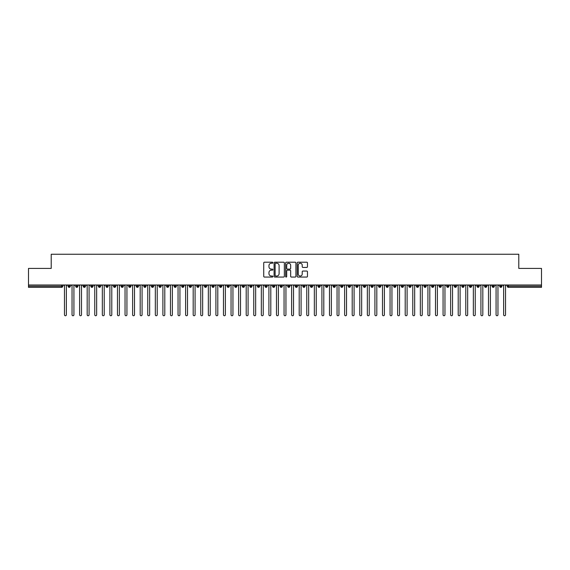 <?xml version="1.0" encoding="UTF-8"?>
<svg xmlns="http://www.w3.org/2000/svg" width="570" height="570" viewBox="0 0 570 570"><rect width="100%" height="100%" fill="white"/><g stroke="black" fill="none" stroke-linecap="round" stroke-linejoin="round"><path stroke-width="0.85" d="M272.887 262.72A0.52 0.52 0 0 0 272.367 262.2L264.466 262.2A0.741 0.741 0 0 0 263.725 262.941L263.725 276.315A0.741 0.741 0 0 0 264.466 277.063L272.367 277.063A0.52 0.52 0 0 0 272.887 276.543A0.52 0.52 0 0 0 272.367 276.022L271.341 276.022A2.38 2.38 0 0 1 268.962 273.643L268.962 272.524A2.38 2.38 0 0 1 271.341 270.151L272.367 270.151A0.52 0.52 0 0 0 272.887 269.631A0.52 0.52 0 0 0 272.367 269.111L271.341 269.111A2.38 2.38 0 0 1 268.962 266.732L268.962 265.613A2.38 2.38 0 0 1 271.341 263.24L272.367 263.24A0.52 0.52 0 0 0 272.887 262.72M306.724 267.437A0.741 0.741 0 0 0 307.465 266.696L307.465 262.941A0.741 0.741 0 0 0 306.724 262.2L297.953 262.2A0.741 0.741 0 0 0 297.205 262.941L297.205 276.315A0.741 0.741 0 0 0 297.953 277.063L306.724 277.063A0.741 0.741 0 0 0 307.465 276.315L307.465 271.783A0.741 0.741 0 0 0 306.724 271.042L302.969 271.042A0.741 0.741 0 0 0 302.221 271.783L302.221 274.035A1.988 1.988 0 0 1 300.233 276.022A1.988 1.988 0 0 1 298.245 274.035L298.245 265.228A1.988 1.988 0 0 1 300.233 263.24A1.988 1.988 0 0 1 302.221 265.228L302.221 266.696A0.741 0.741 0 0 0 302.969 267.437L306.724 267.437M28.5 285L541.5 285L541.5 268.42L518.786 268.42L518.786 254.256L51.215 254.256L51.215 268.42L28.5 268.42L28.5 286.211L61.61 286.211L61.61 285M284.352 262.941A0.741 0.741 0 0 0 283.603 262.2L274.84 262.2A0.741 0.741 0 0 0 274.092 262.941L274.092 276.315A0.741 0.741 0 0 0 274.84 277.063L283.603 277.063A0.741 0.741 0 0 0 284.352 276.315L284.352 262.941M286.397 262.2L295.16 262.2A0.741 0.741 0 0 1 295.908 262.941L295.908 276.315A0.741 0.741 0 0 1 295.16 277.063L291.413 277.063A0.741 0.741 0 0 1 290.664 276.315L290.664 270.892A0.741 0.741 0 0 0 289.923 270.151L287.437 270.151A0.741 0.741 0 0 0 286.689 270.892L286.689 276.543A0.52 0.52 0 0 1 286.168 277.063A0.52 0.52 0 0 1 285.648 276.543L285.648 262.941A0.741 0.741 0 0 1 286.397 262.2M62.743 286.211L61.61 286.211L61.61 287.344A1.133 1.133 0 0 0 62.743 286.211L62.743 285L62.743 286.211A1.133 1.133 0 0 1 61.61 287.344L28.5 287.344L28.5 286.211M541.5 285L541.5 287.344L508.39 287.344A1.133 1.133 0 0 1 507.257 286.211L507.257 285L507.257 286.211A1.133 1.133 0 0 0 508.39 287.344L508.39 286.211L541.5 286.211M69.219 285L69.219 287.344A1.133 1.133 0 0 1 68.079 286.211L68.079 285M70.317 285L70.317 286.211A1.133 1.133 0 0 1 69.219 287.344A1.133 1.133 0 0 0 70.317 286.211L68.079 286.211A1.133 1.133 0 0 0 69.219 287.344M76.793 285L76.793 287.344A1.133 1.133 0 0 1 75.653 286.211L75.653 285L75.653 286.211A1.133 1.133 0 0 0 76.793 287.344A1.133 1.133 0 0 0 77.891 286.211L77.891 285M84.36 285L84.36 287.344A1.133 1.133 0 0 1 83.227 286.211L83.227 285L83.227 286.211A1.133 1.133 0 0 0 84.36 287.344A1.133 1.133 0 0 0 85.457 286.211L85.457 285M91.934 285L91.934 287.344A1.133 1.133 0 0 1 90.801 286.211L90.801 285L90.801 286.211A1.133 1.133 0 0 0 91.934 287.344A1.133 1.133 0 0 0 93.031 286.211L93.031 285M99.508 285L99.508 287.344A1.133 1.133 0 0 1 98.368 286.211L98.368 285L98.368 286.211A1.133 1.133 0 0 0 99.508 287.344A1.133 1.133 0 0 0 100.605 286.211L100.605 285M107.075 285L107.075 287.344A1.133 1.133 0 0 1 105.942 286.211L105.942 285L105.942 286.211A1.133 1.133 0 0 0 107.075 287.344A1.133 1.133 0 0 0 108.179 286.211L108.179 285M114.648 285L114.648 287.344A1.133 1.133 0 0 1 113.516 286.211L113.516 285L113.516 286.211A1.133 1.133 0 0 0 114.648 287.344A1.133 1.133 0 0 0 115.746 286.211L115.746 285M122.222 285L122.222 287.344A1.133 1.133 0 0 1 121.089 286.211L121.089 285L121.089 286.211A1.133 1.133 0 0 0 122.222 287.344A1.133 1.133 0 0 0 123.32 286.211L123.32 285M129.796 285L129.796 287.344A1.133 1.133 0 0 1 128.656 286.211L128.656 285L128.656 286.211A1.133 1.133 0 0 0 129.796 287.344A1.133 1.133 0 0 0 130.893 286.211L130.893 285M137.363 285L137.363 287.344A1.133 1.133 0 0 1 136.23 286.211L136.23 285L136.23 286.211A1.133 1.133 0 0 0 137.363 287.344A1.133 1.133 0 0 0 138.467 286.211L138.467 285M144.937 285L144.937 287.344A1.133 1.133 0 0 1 143.804 286.211L143.804 285L143.804 286.211A1.133 1.133 0 0 0 144.937 287.344A1.133 1.133 0 0 0 146.034 286.211L146.034 285M152.511 285L152.511 287.344A1.133 1.133 0 0 1 151.371 286.211L151.371 285L151.371 286.211A1.133 1.133 0 0 0 152.511 287.344A1.133 1.133 0 0 0 153.608 286.211L153.608 285M160.085 285L160.085 287.344A1.133 1.133 0 0 1 158.945 286.211A1.133 1.133 0 0 0 160.085 287.344A1.133 1.133 0 0 1 158.945 286.211L158.945 285M161.182 285L161.182 286.211A1.133 1.133 0 0 1 160.085 287.344A1.133 1.133 0 0 0 161.182 286.211L158.945 286.211M167.651 287.344A1.133 1.133 0 0 1 166.518 286.211L166.518 285L166.518 286.211A1.133 1.133 0 0 0 167.651 287.344A1.133 1.133 0 0 0 168.749 286.211L168.749 285L168.749 286.211A1.133 1.133 0 0 1 167.651 287.344L167.651 286.211L168.749 286.211M175.225 285L175.225 287.344A1.133 1.133 0 0 1 174.092 286.211L174.092 285L174.092 286.211A1.133 1.133 0 0 0 175.225 287.344A1.133 1.133 0 0 0 176.322 286.211L176.322 285M182.799 285L182.799 287.344A1.133 1.133 0 0 1 181.659 286.211L181.659 285L181.659 286.211A1.133 1.133 0 0 0 182.799 287.344A1.133 1.133 0 0 0 183.896 286.211L183.896 285M190.373 285L190.373 286.211L189.233 286.211L189.233 285L189.233 286.211A1.133 1.133 0 0 0 190.373 287.344A1.133 1.133 0 0 0 191.47 286.211L191.47 285L191.47 286.211A1.133 1.133 0 0 1 190.373 287.344A1.133 1.133 0 0 1 189.233 286.211A1.133 1.133 0 0 0 190.373 287.344L190.373 286.211L191.47 286.211M197.94 285L197.94 287.344A1.133 1.133 0 0 1 196.807 286.211L196.807 285L196.807 286.211A1.133 1.133 0 0 0 197.94 287.344A1.133 1.133 0 0 0 199.037 286.211L199.037 285M205.513 285L205.513 287.344A1.133 1.133 0 0 1 204.381 286.211L204.381 285L204.381 286.211A1.133 1.133 0 0 0 205.513 287.344A1.133 1.133 0 0 0 206.611 286.211L206.611 285M213.087 285L213.087 287.344A1.133 1.133 0 0 1 211.947 286.211L211.947 285L211.947 286.211A1.133 1.133 0 0 0 213.087 287.344A1.133 1.133 0 0 0 214.185 286.211L214.185 285M220.654 285L220.654 287.344A1.133 1.133 0 0 1 219.521 286.211L219.521 285M221.759 285L221.759 286.211A1.133 1.133 0 0 1 220.654 287.344A1.133 1.133 0 0 0 221.759 286.211L219.521 286.211A1.133 1.133 0 0 0 220.654 287.344M228.228 285L228.228 287.344A1.133 1.133 0 0 1 227.095 286.211L227.095 285L227.095 286.211A1.133 1.133 0 0 0 228.228 287.344A1.133 1.133 0 0 0 229.325 286.211L229.325 285M235.802 285L235.802 287.344A1.133 1.133 0 0 1 234.662 286.211L234.662 285M236.899 285L236.899 286.211A1.133 1.133 0 0 1 235.802 287.344A1.133 1.133 0 0 0 236.899 286.211L234.662 286.211A1.133 1.133 0 0 0 235.802 287.344M243.376 285L243.376 287.344A1.133 1.133 0 0 1 242.236 286.211L242.236 285M244.473 285L244.473 286.211A1.133 1.133 0 0 1 243.376 287.344A1.133 1.133 0 0 0 244.473 286.211L242.236 286.211A1.133 1.133 0 0 0 243.376 287.344M250.942 285L250.942 287.344A1.133 1.133 0 0 1 249.81 286.211A1.133 1.133 0 0 0 250.942 287.344A1.133 1.133 0 0 1 249.81 286.211L249.81 285M252.04 285L252.04 286.211L252.04 285M258.516 285L258.516 287.344A1.133 1.133 0 0 1 257.384 286.211L257.384 285M259.614 285L259.614 286.211A1.133 1.133 0 0 1 258.516 287.344A1.133 1.133 0 0 0 259.614 286.211L257.384 286.211A1.133 1.133 0 0 0 258.516 287.344M266.09 285L266.09 287.344A1.133 1.133 0 0 1 264.95 286.211L264.95 285M267.188 285L267.188 286.211A1.133 1.133 0 0 1 266.09 287.344A1.133 1.133 0 0 0 267.188 286.211L264.95 286.211A1.133 1.133 0 0 0 266.09 287.344M273.664 285L273.664 287.344A1.133 1.133 0 0 1 272.524 286.211L272.524 285M274.761 285L274.761 286.211A1.133 1.133 0 0 1 273.664 287.344A1.133 1.133 0 0 0 274.761 286.211L272.524 286.211A1.133 1.133 0 0 0 273.664 287.344M281.231 285L281.231 287.344A1.133 1.133 0 0 1 280.098 286.211L280.098 285M282.328 285L282.328 286.211A1.133 1.133 0 0 1 281.231 287.344A1.133 1.133 0 0 0 282.328 286.211L280.098 286.211A1.133 1.133 0 0 0 281.231 287.344M288.805 285L288.805 287.344A1.133 1.133 0 0 1 287.672 286.211L287.672 285M289.902 285L289.902 286.211L289.902 285M296.379 285L296.379 287.344A1.133 1.133 0 0 1 295.239 286.211L295.239 285M297.476 285L297.476 286.211A1.133 1.133 0 0 1 296.379 287.344A1.133 1.133 0 0 0 297.476 286.211L295.239 286.211A1.133 1.133 0 0 0 296.379 287.344M303.945 285L303.945 287.344A1.133 1.133 0 0 1 302.812 286.211L302.812 285L302.812 286.211A1.133 1.133 0 0 0 303.945 287.344A1.133 1.133 0 0 0 305.05 286.211L305.05 285M311.519 285L311.519 287.344A1.133 1.133 0 0 1 310.386 286.211L310.386 285M312.617 285L312.617 286.211L312.617 285M319.093 285L319.093 287.344A1.133 1.133 0 0 1 317.96 286.211A1.133 1.133 0 0 0 319.093 287.344A1.133 1.133 0 0 1 317.96 286.211L317.96 285M320.19 285L320.19 286.211L320.19 285M326.667 285L326.667 287.344A1.133 1.133 0 0 1 325.527 286.211L325.527 285L325.527 286.211A1.133 1.133 0 0 0 326.667 287.344A1.133 1.133 0 0 0 327.764 286.211L327.764 285M334.234 285L334.234 287.344A1.133 1.133 0 0 1 333.101 286.211A1.133 1.133 0 0 0 334.234 287.344A1.133 1.133 0 0 1 333.101 286.211L333.101 285M335.338 285L335.338 286.211A1.133 1.133 0 0 1 334.234 287.344A1.133 1.133 0 0 0 335.338 286.211L333.101 286.211M341.808 285L341.808 287.344A1.133 1.133 0 0 1 340.675 286.211L340.675 285L340.675 286.211A1.133 1.133 0 0 0 341.808 287.344A1.133 1.133 0 0 0 342.905 286.211L342.905 285M349.382 285L349.382 287.344A1.133 1.133 0 0 1 348.242 286.211L348.242 285M350.479 285L350.479 286.211L350.479 285M356.955 285L356.955 287.344A1.133 1.133 0 0 1 355.815 286.211A1.133 1.133 0 0 0 356.955 287.344A1.133 1.133 0 0 1 355.815 286.211L355.815 285M358.053 285L358.053 286.211L358.053 285M364.522 285L364.522 287.344A1.133 1.133 0 0 1 363.389 286.211L363.389 285M365.619 285L365.619 286.211L365.619 285M372.096 285L372.096 287.344A1.133 1.133 0 0 1 370.963 286.211L370.963 285M373.193 285L373.193 286.211A1.133 1.133 0 0 1 372.096 287.344A1.133 1.133 0 0 0 373.193 286.211L370.963 286.211A1.133 1.133 0 0 0 372.096 287.344M379.67 285L379.67 287.344A1.133 1.133 0 0 1 378.53 286.211A1.133 1.133 0 0 0 379.67 287.344A1.133 1.133 0 0 1 378.53 286.211L378.53 285M380.767 285L380.767 286.211A1.133 1.133 0 0 1 379.67 287.344A1.133 1.133 0 0 0 380.767 286.211L378.53 286.211M387.244 285L387.244 287.344A1.133 1.133 0 0 1 386.104 286.211A1.133 1.133 0 0 0 387.244 287.344A1.133 1.133 0 0 1 386.104 286.211L386.104 285M388.341 285L388.341 286.211L388.341 285M394.81 285L394.81 287.344A1.133 1.133 0 0 1 393.678 286.211L393.678 285L393.678 286.211A1.133 1.133 0 0 0 394.81 287.344A1.133 1.133 0 0 0 395.908 286.211L395.908 285M402.384 285L402.384 287.344A1.133 1.133 0 0 1 401.251 286.211A1.133 1.133 0 0 0 402.384 287.344A1.133 1.133 0 0 1 401.251 286.211L401.251 285M403.482 285L403.482 286.211A1.133 1.133 0 0 1 402.384 287.344A1.133 1.133 0 0 0 403.482 286.211L401.251 286.211M409.958 285L409.958 287.344A1.133 1.133 0 0 1 408.818 286.211A1.133 1.133 0 0 0 409.958 287.344A1.133 1.133 0 0 1 408.818 286.211L408.818 285M411.055 285L411.055 286.211L411.055 285M417.525 285L417.525 287.344A1.133 1.133 0 0 1 416.392 286.211L416.392 285M418.629 285L418.629 286.211L418.629 285M425.099 285L425.099 287.344A1.133 1.133 0 0 1 423.966 286.211A1.133 1.133 0 0 0 425.099 287.344A1.133 1.133 0 0 1 423.966 286.211L423.966 285M426.196 285L426.196 286.211L426.196 285M432.673 285L432.673 287.344A1.133 1.133 0 0 1 431.533 286.211A1.133 1.133 0 0 0 432.673 287.344A1.133 1.133 0 0 1 431.533 286.211L431.533 285M433.77 285L433.77 286.211L433.77 285M440.247 285L440.247 287.344A1.133 1.133 0 0 1 439.107 286.211A1.133 1.133 0 0 0 440.247 287.344A1.133 1.133 0 0 1 439.107 286.211L439.107 285M441.344 285L441.344 286.211A1.133 1.133 0 0 1 440.247 287.344A1.133 1.133 0 0 0 441.344 286.211L439.107 286.211M447.813 285L447.813 287.344A1.133 1.133 0 0 1 446.68 286.211L446.68 285M448.911 285L448.911 286.211L448.911 285M455.387 285L455.387 287.344A1.133 1.133 0 0 1 454.254 286.211A1.133 1.133 0 0 0 455.387 287.344A1.133 1.133 0 0 1 454.254 286.211L454.254 285M456.484 285L456.484 286.211L456.484 285M462.961 285L462.961 287.344A1.133 1.133 0 0 1 461.821 286.211A1.133 1.133 0 0 0 462.961 287.344A1.133 1.133 0 0 1 461.821 286.211L461.821 285M464.058 285L464.058 286.211L464.058 285M470.535 285L470.535 287.344A1.133 1.133 0 0 1 469.395 286.211A1.133 1.133 0 0 0 470.535 287.344A1.133 1.133 0 0 1 469.395 286.211L469.395 285M471.632 285L471.632 286.211L471.632 285M478.102 285L478.102 287.344A1.133 1.133 0 0 1 476.969 286.211A1.133 1.133 0 0 0 478.102 287.344A1.133 1.133 0 0 1 476.969 286.211L476.969 285M479.199 285L479.199 286.211L479.199 285M485.676 285L485.676 287.344A1.133 1.133 0 0 1 484.543 286.211L484.543 285M486.773 285L486.773 286.211L486.773 285M493.25 285L493.25 287.344A1.133 1.133 0 0 1 492.109 286.211A1.133 1.133 0 0 0 493.25 287.344A1.133 1.133 0 0 1 492.109 286.211L492.109 285M494.347 285L494.347 286.211A1.133 1.133 0 0 1 493.25 287.344A1.133 1.133 0 0 0 494.347 286.211L492.109 286.211M500.816 285L500.816 287.344A1.133 1.133 0 0 1 499.683 286.211L499.683 285M501.921 285L501.921 286.211L501.921 285M167.651 285L167.651 286.211L166.518 286.211M250.942 287.344A1.133 1.133 0 0 0 252.04 286.211A1.133 1.133 0 0 1 250.942 287.344M288.805 287.344A1.133 1.133 0 0 0 289.902 286.211A1.133 1.133 0 0 1 288.805 287.344A1.133 1.133 0 0 1 287.672 286.211L289.902 286.211M311.519 287.344A1.133 1.133 0 0 0 312.617 286.211A1.133 1.133 0 0 1 311.519 287.344A1.133 1.133 0 0 1 310.386 286.211L312.617 286.211M319.093 287.344A1.133 1.133 0 0 0 320.19 286.211A1.133 1.133 0 0 1 319.093 287.344M349.382 287.344A1.133 1.133 0 0 0 350.479 286.211A1.133 1.133 0 0 1 349.382 287.344A1.133 1.133 0 0 1 348.242 286.211L350.479 286.211M356.955 287.344A1.133 1.133 0 0 0 358.053 286.211A1.133 1.133 0 0 1 356.955 287.344M364.522 287.344A1.133 1.133 0 0 0 365.619 286.211A1.133 1.133 0 0 1 364.522 287.344A1.133 1.133 0 0 1 363.389 286.211L365.619 286.211M387.244 287.344A1.133 1.133 0 0 0 388.341 286.211A1.133 1.133 0 0 1 387.244 287.344M409.958 287.344A1.133 1.133 0 0 0 411.055 286.211A1.133 1.133 0 0 1 409.958 287.344M417.525 287.344A1.133 1.133 0 0 0 418.629 286.211A1.133 1.133 0 0 1 417.525 287.344A1.133 1.133 0 0 1 416.392 286.211L418.629 286.211M425.099 287.344A1.133 1.133 0 0 0 426.196 286.211A1.133 1.133 0 0 1 425.099 287.344M432.673 287.344A1.133 1.133 0 0 0 433.77 286.211A1.133 1.133 0 0 1 432.673 287.344M447.813 287.344A1.133 1.133 0 0 0 448.911 286.211A1.133 1.133 0 0 1 447.813 287.344A1.133 1.133 0 0 1 446.68 286.211L448.911 286.211M455.387 287.344A1.133 1.133 0 0 0 456.484 286.211A1.133 1.133 0 0 1 455.387 287.344M462.961 287.344A1.133 1.133 0 0 0 464.058 286.211A1.133 1.133 0 0 1 462.961 287.344M470.535 287.344A1.133 1.133 0 0 0 471.632 286.211A1.133 1.133 0 0 1 470.535 287.344M478.102 287.344A1.133 1.133 0 0 0 479.199 286.211A1.133 1.133 0 0 1 478.102 287.344M485.676 287.344A1.133 1.133 0 0 0 486.773 286.211A1.133 1.133 0 0 1 485.676 287.344A1.133 1.133 0 0 1 484.543 286.211L486.773 286.211M500.816 287.344A1.133 1.133 0 0 0 501.921 286.211A1.133 1.133 0 0 1 500.816 287.344A1.133 1.133 0 0 1 499.683 286.211L501.921 286.211M275.652 263.24A0.52 0.52 0 0 0 275.132 263.76L275.132 275.502A0.52 0.52 0 0 0 275.652 276.022L276.735 276.022A2.38 2.38 0 0 0 279.108 273.643L279.108 265.613A2.38 2.38 0 0 0 276.735 263.24L275.652 263.24M290.664 265.264A1.988 1.988 0 0 0 288.677 263.276A1.988 1.988 0 0 0 286.689 265.264L286.689 268.363A0.741 0.741 0 0 0 287.437 269.111L289.923 269.111A0.741 0.741 0 0 0 290.664 268.363L290.664 265.264M63.519 285L64.467 285.948L64.467 314.797A0.948 0.948 0 0 0 65.415 315.744A0.948 0.948 0 0 0 66.362 314.797L66.362 285.948L67.303 285M71.093 285L72.041 285.948L72.041 314.797A0.948 0.948 0 0 0 72.989 315.744A0.948 0.948 0 0 0 73.929 314.797L73.929 285.948L74.877 285M78.667 285L79.608 285.948L79.608 314.797A0.948 0.948 0 0 0 80.555 315.744A0.948 0.948 0 0 0 81.503 314.797L81.503 285.948L82.451 285M86.234 285L87.181 285.948L87.181 314.797A0.948 0.948 0 0 0 88.129 315.744A0.948 0.948 0 0 0 89.077 314.797L89.077 285.948L90.024 285M93.808 285L94.755 285.948L94.755 314.797A0.948 0.948 0 0 0 95.703 315.744A0.948 0.948 0 0 0 96.651 314.797L96.651 285.948L97.591 285M101.382 285L102.329 285.948L102.329 314.797A0.948 0.948 0 0 0 103.27 315.744A0.948 0.948 0 0 0 104.217 314.797L104.217 285.948L105.165 285M108.956 285L109.896 285.948L109.896 314.797A0.948 0.948 0 0 0 110.844 315.744A0.948 0.948 0 0 0 111.791 314.797L111.791 285.948L112.739 285M116.522 285L117.47 285.948L117.47 314.797A0.948 0.948 0 0 0 118.417 315.744A0.948 0.948 0 0 0 119.365 314.797L119.365 285.948L120.313 285M124.096 285L125.044 285.948L125.044 314.797A0.948 0.948 0 0 0 125.991 315.744A0.948 0.948 0 0 0 126.932 314.797L126.932 285.948L127.879 285M131.67 285L132.618 285.948L132.618 314.797A0.948 0.948 0 0 0 133.558 315.744A0.948 0.948 0 0 0 134.506 314.797L134.506 285.948L135.453 285M139.237 285L140.184 285.948L140.184 314.797A0.948 0.948 0 0 0 141.132 315.744A0.948 0.948 0 0 0 142.08 314.797L142.08 285.948L143.027 285M146.811 285L147.758 285.948L147.758 314.797A0.948 0.948 0 0 0 148.706 315.744A0.948 0.948 0 0 0 149.654 314.797L149.654 285.948L150.601 285M154.385 285L155.332 285.948L155.332 314.797A0.948 0.948 0 0 0 156.28 315.744A0.948 0.948 0 0 0 157.22 314.797L157.22 285.948L158.168 285M161.958 285L162.899 285.948L162.899 314.797A0.948 0.948 0 0 0 163.847 315.744A0.948 0.948 0 0 0 164.794 314.797L164.794 285.948L165.742 285M169.525 285L170.473 285.948L170.473 314.797A0.948 0.948 0 0 0 171.42 315.744A0.948 0.948 0 0 0 172.368 314.797L172.368 285.948L173.316 285M177.099 285L178.047 285.948L178.047 314.797A0.948 0.948 0 0 0 178.994 315.744A0.948 0.948 0 0 0 179.942 314.797L179.942 285.948L180.882 285M184.673 285L185.62 285.948L185.62 314.797A0.948 0.948 0 0 0 186.568 315.744A0.948 0.948 0 0 0 187.509 314.797L187.509 285.948L188.456 285M192.247 285L193.187 285.948L193.187 314.797A0.948 0.948 0 0 0 194.135 315.744A0.948 0.948 0 0 0 195.083 314.797L195.083 285.948L196.03 285M199.814 285L200.761 285.948L200.761 314.797A0.948 0.948 0 0 0 201.709 315.744A0.948 0.948 0 0 0 202.656 314.797L202.656 285.948L203.604 285M207.387 285L208.335 285.948L208.335 314.797A0.948 0.948 0 0 0 209.283 315.744A0.948 0.948 0 0 0 210.23 314.797L210.23 285.948L211.171 285M214.961 285L215.909 285.948L215.909 314.797A0.948 0.948 0 0 0 216.849 315.744A0.948 0.948 0 0 0 217.797 314.797L217.797 285.948L218.745 285M222.528 285L223.476 285.948L223.476 314.797A0.948 0.948 0 0 0 224.423 315.744A0.948 0.948 0 0 0 225.371 314.797L225.371 285.948L226.319 285M230.102 285L231.049 285.948L231.049 314.797A0.948 0.948 0 0 0 231.997 315.744A0.948 0.948 0 0 0 232.945 314.797L232.945 285.948L233.892 285M237.676 285L238.623 285.948L238.623 314.797A0.948 0.948 0 0 0 239.571 315.744A0.948 0.948 0 0 0 240.512 314.797L240.512 285.948L241.459 285M245.25 285L246.197 285.948L246.197 314.797A0.948 0.948 0 0 0 247.138 315.744A0.948 0.948 0 0 0 248.085 314.797L248.085 285.948L249.033 285M252.816 285L253.764 285.948L253.764 314.797A0.948 0.948 0 0 0 254.712 315.744A0.948 0.948 0 0 0 255.659 314.797L255.659 285.948L256.607 285M260.39 285L261.338 285.948L261.338 314.797A0.948 0.948 0 0 0 262.286 315.744A0.948 0.948 0 0 0 263.233 314.797L263.233 285.948L264.174 285M267.964 285L268.912 285.948L268.912 314.797A0.948 0.948 0 0 0 269.859 315.744A0.948 0.948 0 0 0 270.8 314.797L270.8 285.948L271.748 285M275.538 285L276.478 285.948L276.478 314.797A0.948 0.948 0 0 0 277.426 315.744A0.948 0.948 0 0 0 278.374 314.797L278.374 285.948L279.321 285M283.105 285L284.052 285.948L284.052 314.797A0.948 0.948 0 0 0 285 315.744A0.948 0.948 0 0 0 285.948 314.797L285.948 285.948L286.895 285M290.679 285L291.626 285.948L291.626 314.797A0.948 0.948 0 0 0 292.574 315.744A0.948 0.948 0 0 0 293.522 314.797L293.522 285.948L294.462 285M298.252 285L299.2 285.948L299.2 314.797A0.948 0.948 0 0 0 300.141 315.744A0.948 0.948 0 0 0 301.088 314.797L301.088 285.948L302.036 285M305.826 285L306.767 285.948L306.767 314.797A0.948 0.948 0 0 0 307.714 315.744A0.948 0.948 0 0 0 308.662 314.797L308.662 285.948L309.61 285M313.393 285L314.341 285.948L314.341 314.797A0.948 0.948 0 0 0 315.288 315.744A0.948 0.948 0 0 0 316.236 314.797L316.236 285.948L317.184 285M320.967 285L321.915 285.948L321.915 314.797A0.948 0.948 0 0 0 322.862 315.744A0.948 0.948 0 0 0 323.803 314.797L323.803 285.948L324.75 285M328.541 285L329.488 285.948L329.488 314.797A0.948 0.948 0 0 0 330.429 315.744A0.948 0.948 0 0 0 331.377 314.797L331.377 285.948L332.324 285M336.108 285L337.055 285.948L337.055 314.797A0.948 0.948 0 0 0 338.003 315.744A0.948 0.948 0 0 0 338.951 314.797L338.951 285.948L339.898 285M343.682 285L344.629 285.948L344.629 314.797A0.948 0.948 0 0 0 345.577 315.744A0.948 0.948 0 0 0 346.524 314.797L346.524 285.948L347.472 285M351.255 285L352.203 285.948L352.203 314.797A0.948 0.948 0 0 0 353.151 315.744A0.948 0.948 0 0 0 354.091 314.797L354.091 285.948L355.039 285M358.829 285L359.77 285.948L359.77 314.797A0.948 0.948 0 0 0 360.717 315.744A0.948 0.948 0 0 0 361.665 314.797L361.665 285.948L362.613 285M366.396 285L367.344 285.948L367.344 314.797A0.948 0.948 0 0 0 368.291 315.744A0.948 0.948 0 0 0 369.239 314.797L369.239 285.948L370.186 285M373.97 285L374.918 285.948L374.918 314.797A0.948 0.948 0 0 0 375.865 315.744A0.948 0.948 0 0 0 376.813 314.797L376.813 285.948L377.753 285M381.544 285L382.491 285.948L382.491 314.797A0.948 0.948 0 0 0 383.432 315.744A0.948 0.948 0 0 0 384.38 314.797L384.38 285.948L385.327 285M389.118 285L390.058 285.948L390.058 314.797A0.948 0.948 0 0 0 391.006 315.744A0.948 0.948 0 0 0 391.953 314.797L391.953 285.948L392.901 285M396.684 285L397.632 285.948L397.632 314.797A0.948 0.948 0 0 0 398.58 315.744A0.948 0.948 0 0 0 399.527 314.797L399.527 285.948L400.475 285M404.258 285L405.206 285.948L405.206 314.797A0.948 0.948 0 0 0 406.154 315.744A0.948 0.948 0 0 0 407.101 314.797L407.101 285.948L408.042 285M411.832 285L412.78 285.948L412.78 314.797A0.948 0.948 0 0 0 413.72 315.744A0.948 0.948 0 0 0 414.668 314.797L414.668 285.948L415.616 285M419.399 285L420.347 285.948L420.347 314.797A0.948 0.948 0 0 0 421.294 315.744A0.948 0.948 0 0 0 422.242 314.797L422.242 285.948L423.189 285M426.973 285L427.92 285.948L427.92 314.797A0.948 0.948 0 0 0 428.868 315.744A0.948 0.948 0 0 0 429.816 314.797L429.816 285.948L430.763 285M434.547 285L435.494 285.948L435.494 314.797A0.948 0.948 0 0 0 436.442 315.744A0.948 0.948 0 0 0 437.382 314.797L437.382 285.948L438.33 285M442.12 285L443.068 285.948L443.068 314.797A0.948 0.948 0 0 0 444.009 315.744A0.948 0.948 0 0 0 444.956 314.797L444.956 285.948L445.904 285M449.687 285L450.635 285.948L450.635 314.797A0.948 0.948 0 0 0 451.582 315.744A0.948 0.948 0 0 0 452.53 314.797L452.53 285.948L453.478 285M457.261 285L458.209 285.948L458.209 314.797A0.948 0.948 0 0 0 459.156 315.744A0.948 0.948 0 0 0 460.104 314.797L460.104 285.948L461.045 285M464.835 285L465.783 285.948L465.783 314.797A0.948 0.948 0 0 0 466.73 315.744A0.948 0.948 0 0 0 467.671 314.797L467.671 285.948L468.618 285M472.409 285L473.349 285.948L473.349 314.797A0.948 0.948 0 0 0 474.297 315.744A0.948 0.948 0 0 0 475.245 314.797L475.245 285.948L476.192 285M479.976 285L480.923 285.948L480.923 314.797A0.948 0.948 0 0 0 481.871 315.744A0.948 0.948 0 0 0 482.819 314.797L482.819 285.948L483.766 285M487.55 285L488.497 285.948L488.497 314.797A0.948 0.948 0 0 0 489.445 315.744A0.948 0.948 0 0 0 490.392 314.797L490.392 285.948L491.333 285M495.123 285L496.071 285.948L496.071 314.797A0.948 0.948 0 0 0 497.011 315.744A0.948 0.948 0 0 0 497.959 314.797L497.959 285.948L498.907 285M502.697 285L503.638 285.948L503.638 314.797A0.948 0.948 0 0 0 504.585 315.744A0.948 0.948 0 0 0 505.533 314.797L505.533 285.948L506.481 285M508.39 285L508.39 286.211L507.257 286.211M75.653 286.211A1.133 1.133 0 0 0 76.793 287.344A1.133 1.133 0 0 0 77.891 286.211L75.653 286.211M83.227 286.211A1.133 1.133 0 0 0 84.36 287.344A1.133 1.133 0 0 0 85.457 286.211L83.227 286.211M90.801 286.211A1.133 1.133 0 0 0 91.934 287.344A1.133 1.133 0 0 0 93.031 286.211L90.801 286.211M98.368 286.211A1.133 1.133 0 0 0 99.508 287.344A1.133 1.133 0 0 0 100.605 286.211L98.368 286.211M105.942 286.211L108.179 286.211A1.133 1.133 0 0 1 107.075 287.344M113.516 286.211A1.133 1.133 0 0 0 114.648 287.344A1.133 1.133 0 0 0 115.746 286.211L113.516 286.211M121.089 286.211L123.32 286.211A1.133 1.133 0 0 1 122.222 287.344M128.656 286.211A1.133 1.133 0 0 0 129.796 287.344A1.133 1.133 0 0 0 130.893 286.211L128.656 286.211M136.23 286.211A1.133 1.133 0 0 0 137.363 287.344A1.133 1.133 0 0 0 138.467 286.211L136.23 286.211M143.804 286.211A1.133 1.133 0 0 0 144.937 287.344A1.133 1.133 0 0 0 146.034 286.211L143.804 286.211M151.371 286.211A1.133 1.133 0 0 0 152.511 287.344A1.133 1.133 0 0 0 153.608 286.211L151.371 286.211M174.092 286.211L176.322 286.211A1.133 1.133 0 0 1 175.225 287.344M181.659 286.211A1.133 1.133 0 0 0 182.799 287.344A1.133 1.133 0 0 0 183.896 286.211L181.659 286.211M196.807 286.211L199.037 286.211A1.133 1.133 0 0 1 197.94 287.344M204.381 286.211A1.133 1.133 0 0 0 205.513 287.344A1.133 1.133 0 0 0 206.611 286.211L204.381 286.211M211.947 286.211L214.185 286.211A1.133 1.133 0 0 1 213.087 287.344M227.095 286.211L229.325 286.211A1.133 1.133 0 0 1 228.228 287.344M249.81 286.211L252.04 286.211M302.812 286.211L305.05 286.211A1.133 1.133 0 0 1 303.945 287.344M317.96 286.211L320.19 286.211M325.527 286.211A1.133 1.133 0 0 0 326.667 287.344A1.133 1.133 0 0 0 327.764 286.211L325.527 286.211M340.675 286.211L342.905 286.211A1.133 1.133 0 0 1 341.808 287.344M355.815 286.211L358.053 286.211M386.104 286.211L388.341 286.211M393.678 286.211A1.133 1.133 0 0 0 394.81 287.344A1.133 1.133 0 0 0 395.908 286.211L393.678 286.211M408.818 286.211L411.055 286.211M423.966 286.211L426.196 286.211M431.533 286.211L433.77 286.211M454.254 286.211L456.484 286.211M461.821 286.211L464.058 286.211M469.395 286.211L471.632 286.211M476.969 286.211L479.199 286.211"/></g></svg>
